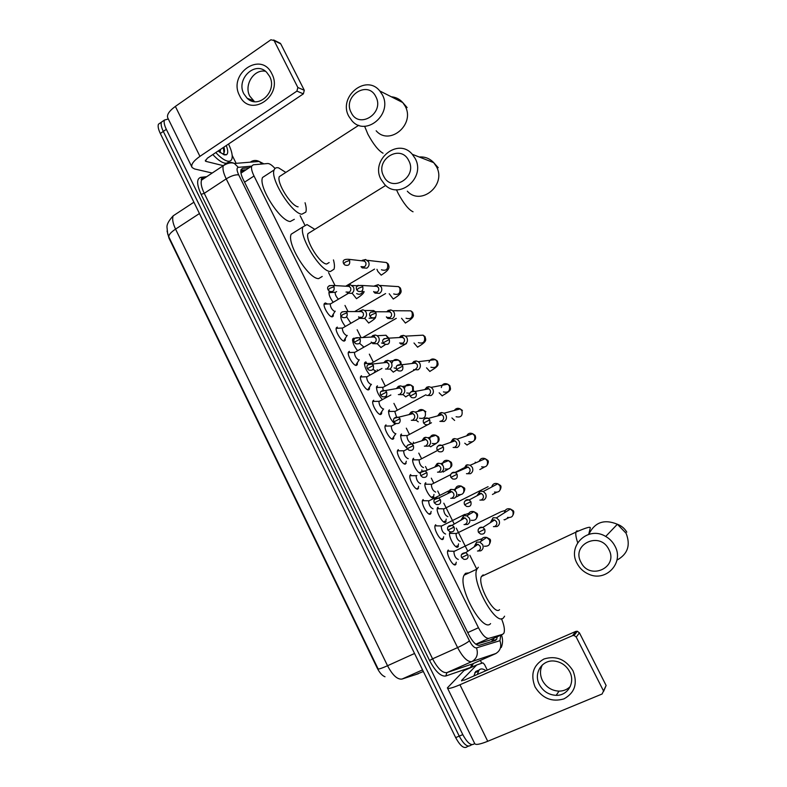 <?xml version="1.0" encoding="UTF-8"?>
<svg xmlns="http://www.w3.org/2000/svg" width="787" height="787" viewBox="0 0 787 787"><rect width="100%" height="100%" fill="white"/><g stroke="black" fill="none" stroke-linecap="round" stroke-linejoin="round"><path stroke-width="1.18" d="M333.324 314.092L333.255 316.138L332.232 316.876C329.271 317.269 322.778 306.566 324.244 303.703L325.306 302.956L327.146 303.772M345.336 338.282L345.247 340.338L344.283 341.086C341.361 341.637 334.809 330.756 336.315 327.845L337.318 327.087M357.396 362.6L357.298 364.666L356.393 365.414C353.511 366.132 346.91 355.075 348.444 352.104L349.389 351.346M369.536 387.056L369.408 389.122L368.562 389.87C365.729 390.765 359.059 379.511 360.643 376.481L361.528 375.724M381.725 411.64L381.587 413.716L380.8 414.454C378.006 415.526 371.277 404.075 372.9 400.986L373.727 400.239M393.982 436.362L393.107 439.166C390.352 440.425 383.554 428.758 385.227 425.619L385.994 424.882M406.318 461.241L405.472 464.015C402.757 465.461 395.9 453.568 397.612 450.371L398.32 449.643M418.704 486.277L417.897 488.983C415.241 490.635 408.305 478.496 410.057 475.25L410.716 474.541M431.168 511.452L430.4 514.098C427.784 515.947 420.779 503.562 422.57 500.257L423.17 499.578M443.691 536.764L442.963 539.331C440.405 541.397 433.322 528.746 435.152 525.382L435.693 524.742M456.283 562.203L455.594 564.712C453.086 566.984 445.924 554.058 447.803 550.644L448.285 550.034M333.147 302.267C329.979 297.909 328.612 294.397 329.055 291.731L329.379 291.239M345.316 326.398C341.902 321.922 340.417 318.214 340.86 315.272M357.564 350.648C353.914 346.083 352.291 342.178 352.714 338.931L353.688 338.184M369.9 375.005C366.004 370.411 364.243 366.309 364.637 362.709L365.542 361.961M382.344 399.481C378.183 394.917 376.275 390.627 376.619 386.604L377.465 385.856M394.907 424.055C390.48 419.648 388.394 415.172 388.66 410.617L389.457 409.87M407.204 448.472C402.678 444.163 400.534 439.589 400.76 434.739L401.498 434.021M420.504 473.321C417.346 473.371 411.306 461.949 412.919 458.988L413.608 458.28M433.991 494.433L433.283 497.728C430.597 499.519 423.337 486.691 425.147 483.356L425.777 482.677M446.229 519.086L445.55 522.322C442.924 524.329 435.575 511.235 437.434 507.851L438.005 507.192M458.526 543.866L457.886 547.044C455.309 549.267 447.892 535.908 449.79 532.465L450.223 531.884M475.968 644.317L489.307 640.284M275.017 168.497C272.017 165.152 269.587 163.499 267.728 163.519L253.306 164.788L251.712 166.096C251.083 168.202 251.85 171.507 254.024 176.003L478.466 627.731C482.362 635.06 485.825 638.601 488.855 638.346L502.677 634.312L503.936 633.092C504.998 629.994 504.172 625.193 501.457 618.69M167.06 231.024L168.979 238.127L377.14 667.937C379.59 672.767 382.207 675.708 385 676.771M476.863 569.335L469.829 555.268M467.812 551.225L456.283 528.166M454.237 524.053L443.809 503.208M439.795 495.171L437.729 491.029M433.745 483.061L431.306 478.171M427.223 470.016L425.492 466.543M421.527 458.605L418.782 453.105M413.893 443.337L413.313 442.166M409.368 434.276L406.318 428.177M397.278 410.076L393.923 403.377M385.237 386.004L381.597 378.704M377.603 370.716L377.15 369.811M373.274 362.04L369.329 354.16M361.066 337.633L357.131 329.743M348.031 311.544L344.991 305.454M335.065 285.602L328.582 272.627M304.687 224.797L300.122 215.677M421.812 469.908L421.93 471.177M331.898 291.77L332.448 292.203M472.013 744.689L470.813 745.191C467.704 747.64 463.848 744.62 459.234 736.111L163.312 131.409C161.345 127.268 160.715 124.179 161.414 122.152L163.499 120.716M173.642 215.53L173.209 215.815C168.821 220.567 166.746 224.374 166.992 227.236L167.69 233.985L168.811 236.838L378.114 668.93C379.039 669.206 382.187 668.133 387.538 665.733C392.575 675.276 397.405 679.712 402.039 679.053L418.379 673.721M468.452 746.165L467.281 746.656C464.153 749.116 460.287 746.096 455.673 737.606L160.312 133.485C158.344 129.353 157.715 126.264 158.433 124.228L160.528 122.782M249.213 167.739L242.691 168.349L241.038 169.677C240.379 171.802 241.127 175.108 243.281 179.593L468.816 634.755C472.712 642.084 476.194 645.606 479.283 645.31L495.436 640.431L496.715 639.221L497.227 636.742M493.862 638.247L493.105 641.139M474.62 743.39L474.354 743.725C471.275 746.165 467.419 743.135 462.795 734.615L166.323 129.334C164.355 125.182 163.716 122.103 164.404 120.077L168.3 118.985M480.365 660.401L481.772 663.244M470.813 745.191C467.704 747.64 463.848 744.62 459.234 736.111L163.312 131.409C161.345 127.268 160.715 124.179 161.414 122.152L158.433 124.228M240.881 170.238L246.183 169.726M477.296 674.469L479.067 670.032C480.739 668.379 483.041 668.596 485.963 670.681M473.863 675.974L475.653 671.527L478.181 670.416M573.005 670.799C577.865 683.431 574.844 692.796 563.945 698.886C551.835 702.378 542.204 698.384 535.052 686.923C530.261 674.479 533.212 665.182 543.925 659.014C555.966 655.325 565.666 659.25 573.005 670.799M539.37 684.572C543.119 691.34 548.716 694.921 556.163 695.334C567.83 695.826 575.543 682.467 569.68 671.695C566.296 665.556 561.259 662.015 554.569 661.08C542.115 659.358 533.202 673.269 539.37 684.572M570.29 686.461C567.279 689.53 563.531 691.094 559.045 691.134C551.687 690.74 546.148 687.199 542.43 680.519C539.872 675.069 539.852 669.865 542.371 664.897M575.789 631.41L577.314 631.243L579.419 632.837L576.232 637.086L574.107 635.463L572.562 635.63L575.789 631.41L464.468 680.086L461.556 680.47L476.686 664.985L482.874 662.861L484.507 664.494L487.291 670.101M476.548 665.074L463.927 670.632L447.39 687.877C447.862 689.156 452.043 688.123 459.933 684.769L572.562 635.63M463.927 670.632L476.637 665.015M447.557 688.222L474.659 743.469C475.358 745.2 479.716 744.472 487.733 741.285L602.104 693.996L606.118 685.487L603.57 691.439M576.232 637.086L603.265 690.455M579.419 632.837L606.118 685.487M228.515 144.031C231.781 150.868 232.883 155.924 231.801 159.181C231.063 160.991 229.538 161.61 227.256 161.06C224.01 160.155 220.193 157.311 215.815 152.55M228.81 161.266C228.033 162.968 226.528 163.558 224.295 163.027C221.039 162.132 217.212 159.299 212.824 154.547M226.263 145.536C228.171 150.553 228.2 153.642 226.361 154.803L224.197 154.882L218.196 150.947M219.347 151.989L219.298 150.209M220.163 152.648L220.458 149.432M226.361 154.803L222.829 153.898C224.423 153.199 224.866 151.212 224.157 147.936L223.921 147.11M219.002 151.684L218.727 150.592M224 152.885L223.341 147.503M608.823 549.424C599.96 530.753 570.919 544.348 580.954 562.213C589.532 580.816 618.926 567.584 608.823 549.424M577.048 563.364C566.965 545.745 588.164 525.509 605.705 536.449C609.699 538.751 612.758 541.928 614.903 545.991C624.455 562.715 605.911 582.4 588.715 574.185C583.551 571.933 579.665 568.332 577.048 563.364M483.179 574.844L481.418 576.497C477.109 584.426 494.315 615.965 499.529 609.669M504.595 616.191L503.562 617.736C496.046 627.269 470.577 580.757 476.942 569.129L478.319 567.25M490.576 623.609C482.746 633.26 457.395 586.954 464.074 575.208L465.51 573.31L469.032 572.867M408.728 160.578C400.553 143.313 374.464 159.82 383.692 176.18C391.611 193.405 418.005 177.203 408.728 160.578M381.115 179.574C369.949 160.145 398.025 136.987 412.299 154.301L415.123 158.403C426.141 177.636 399.058 200.478 384.686 184.502L381.115 179.574M310.56 231.998L308.012 233.582C304.953 239.819 319.935 264.157 326.703 264.009L329.143 262.533M333.462 259.926C334.554 263.999 334.741 267.088 334.003 269.203L330.451 271.505C320.643 271.958 298.44 236.041 302.956 226.872L306.989 224.58L314.82 229.351M322.217 276.463L318.656 278.608C308.622 279.208 286.458 243.478 291.19 234.201L295.046 231.801M375.812 96.624C367.755 79.585 342.138 96.545 351.228 112.659C359.049 129.668 384.971 113.003 375.812 96.624M348.867 116.407C337.731 97.027 365.955 73.407 379.787 90.958L382.266 94.647C393.274 113.889 365.906 137.184 351.996 120.844L348.867 116.407M305.061 202.751C306.281 206.873 306.537 209.991 305.828 212.096L301.815 214.231C291.702 213.474 269.892 178.708 274.132 169.953C274.86 167.985 276.365 167.297 278.647 167.887L285.838 172.422M294.328 219.307L290.206 221.531C279.897 220.911 258.106 186.342 262.553 177.478L266.134 175.157M281.667 175.117L279.296 176.652C276.414 182.604 291.151 206.164 298.116 206.833M455.929 546.68L457.021 546.011M451.099 533.192L449.564 533.517M456.342 533.34L455.998 533.704C456.253 537.767 457.68 540.335 460.287 541.426M493.429 526.621L497.069 526.533C499.42 525.067 500.06 522.971 498.988 520.237L496.469 517.856L493.105 517.748L490.331 522.686M495.072 526.247C496.784 525.185 497.246 523.66 496.469 521.683L494.63 519.951L491.924 519.991M443.661 521.938L444.744 521.269M438.674 508.53L437.218 508.904M444.389 508.658L443.632 509.032C443.888 512.996 445.324 515.554 447.931 516.695M479.893 500.079L483.72 500.05C486.051 498.574 486.691 496.469 485.618 493.744L483.316 491.472L480.168 491.177L476.971 495.78M481.674 499.656C483.366 498.584 483.828 497.059 483.051 495.082L481.369 493.429L478.545 493.439M431.453 497.325L432.525 496.656M426.308 484.005L424.931 484.418M432.083 484.103L431.335 484.477C431.591 488.353 433.027 490.891 435.634 492.091M466.465 473.695L470.439 473.715C472.761 472.22 473.39 470.114 472.328 467.399L470.213 465.245L467.281 464.792L466.14 465.186L463.74 469.003M468.354 473.213C470.026 472.121 470.488 470.596 469.711 468.629L468.176 467.065L465.235 467.025M419.314 472.849L420.376 472.18M414.001 459.608L412.713 460.051M419.845 459.667L419.107 460.051C419.363 463.848 420.799 466.366 423.416 467.606L423.504 467.557M453.125 447.449L457.237 447.518C459.539 446.013 460.169 443.898 459.106 441.202L457.158 439.146L454.433 438.585L452.968 439.038L450.626 442.383M455.093 446.908C456.765 445.816 457.217 444.291 456.45 442.333L455.034 440.838L453.056 440.435L450.508 442.422M401.763 435.339L400.553 435.811M407.656 435.368L406.928 435.752C407.184 439.461 408.63 441.96 411.247 443.258M439.884 421.36L444.114 421.478C446.396 419.943 447.016 417.838 445.963 415.152L444.163 413.195L441.615 412.545L439.854 413.037L437.641 415.91M438.841 414.641L437.533 415.939M441.92 420.76C443.573 419.648 444.025 418.123 443.258 416.175L441.95 414.749L440.11 414.287L441.615 412.545M389.575 411.188L388.463 411.68M395.536 411.188L394.818 411.571L396.461 416.815M426.731 395.418L431.05 395.566C433.322 394.021 433.932 391.916 432.889 389.24L431.217 387.371L428.846 386.673L426.82 387.184L424.764 389.614M425.747 388.67L424.675 389.624M428.817 394.749C430.459 393.628 430.902 392.103 430.145 390.155L428.925 388.798L427.213 388.296L428.846 386.673M377.455 387.165L376.422 387.676M383.466 387.125L382.767 387.509L383.112 390.145M413.667 369.615L418.064 369.811C420.317 368.247 420.927 366.132 419.884 363.476L418.33 361.695L416.116 360.948L413.864 361.469L411.985 363.486M412.732 362.837L411.906 363.496M415.782 368.887C417.415 367.755 417.848 366.221 417.1 364.292L414.365 362.453L416.116 360.948M365.404 363.269L364.381 363.938M373.097 369.546L375.478 370.746M371.464 363.181L370.775 363.594M400.681 343.968L405.148 344.185C407.381 342.611 407.991 340.496 406.958 337.849L405.502 336.147L403.436 335.37L400.967 335.892L399.304 337.544M399.786 337.151L399.225 337.554M399.57 342.994L402.816 343.162C404.439 342.02 404.872 340.486 404.125 338.567L401.577 336.767L403.436 335.37M354.052 339.64L352.478 340.161M359.698 343.398L363.614 346.851M386.387 316.836L387.784 318.46L392.31 318.705C394.523 317.112 395.123 314.997 394.09 312.36L392.733 310.737L390.805 309.94L388.148 310.462L386.712 311.79M386.643 317.397L389.929 317.584C391.533 316.423 391.965 314.889 391.218 312.98L388.837 311.219L390.805 309.94M373.648 291.534L374.956 293.098L379.531 293.364C381.734 291.761 382.325 289.646 381.302 287.019L378.213 284.648L374.425 285.937M373.786 291.938L377.111 292.134C378.704 290.974 379.127 289.439 378.39 287.53L376.156 285.819L378.213 284.648M346.988 317.358L350.825 323.201M330.609 292.548L328.897 292.823M335.823 292.085L335.183 292.469C335.075 294.564 336.157 296.797 338.42 299.158M361.203 266.763L362.207 267.875L366.821 268.16C369.014 266.537 369.595 264.422 368.582 261.805L365.68 259.503L362.276 260.3M361.007 266.626L364.351 266.832C365.945 265.662 366.368 264.117 365.63 262.228L363.525 260.556L365.68 259.503M454.335 564.751L454.935 564.112M449.003 550.959L447.714 550.87M454.286 551.116L453.892 551.52C454.129 555.75 455.594 558.386 458.28 559.449M477.473 551.018L480.749 550.831C483.08 549.395 483.71 547.319 482.647 544.594L479.834 542.086L476.597 542.174L474.089 546.975M478.703 550.654C480.385 549.611 480.847 548.106 480.08 546.129L478.024 544.309L475.584 544.417M441.763 539.351L442.363 538.711M436.273 525.657L435.073 525.618M442.048 525.795L441.232 526.198C441.477 530.32 442.933 532.947 445.629 534.058M464.045 524.575L467.527 524.447C469.839 523.001 470.469 520.915 469.406 518.2L466.829 515.8L463.779 515.692L460.857 520.227M465.432 524.152C467.104 523.109 467.557 521.594 466.789 519.627L464.91 517.885L462.333 517.964M429.269 514.088L429.859 513.449M423.613 500.483L422.491 500.493M429.446 500.591L428.64 501.004C428.876 505.038 430.351 507.635 433.037 508.805M450.725 498.289L454.384 498.21C456.676 496.735 457.296 494.659 456.244 491.954L453.863 489.662L451 489.386L450.125 489.711L447.744 493.606M452.23 497.807C453.892 496.745 454.345 495.23 453.578 493.272L451.856 491.609L449.151 491.649M416.844 488.963L417.425 488.324M411.011 475.446L409.978 475.486M416.903 475.525L416.107 475.938C416.353 479.883 417.828 482.461 420.524 483.68L420.592 483.651M437.503 472.141L441.3 472.111C443.583 470.626 444.193 468.54 443.15 465.855L440.956 463.661L438.27 463.258L437.07 463.661L434.739 467.124M439.107 471.61C440.759 470.528 441.202 469.013 440.445 467.065L438.851 465.471L436.903 465.186L434.532 467.203M404.479 463.966L405.049 463.336M398.468 450.538L397.524 450.617M404.429 450.597L403.652 451C403.888 454.856 405.364 457.424 408.069 458.693L408.207 458.624M424.37 446.14L428.295 446.16C430.558 444.655 431.168 442.569 430.125 439.894L428.098 437.798L425.58 437.297L424.085 437.759L421.842 440.779M426.052 445.55C427.695 444.458 428.138 442.943 427.38 441.005L425.905 439.48L424.085 439.126L421.655 440.848M392.192 439.107L392.743 438.477M385.994 425.767L385.138 425.875M392.024 425.787L391.247 426.2C391.503 429.968 392.979 432.516 395.684 433.834L395.891 433.726M411.326 420.297L415.369 420.347C417.602 418.832 418.212 416.736 417.179 414.08L415.29 412.073L412.929 411.503L411.178 411.985L409.063 414.601M410.037 413.568L408.886 414.651M413.077 419.628C414.7 418.536 415.133 417.012 414.385 415.083L413.018 413.628L411.316 413.214L412.929 411.503M379.964 414.385L380.505 413.765M373.589 401.124L372.812 401.252M379.678 401.104L378.921 401.518C379.167 405.207 380.652 407.735 383.367 409.112L383.633 408.965M398.36 394.582L402.501 394.671C404.725 393.146 405.325 391.05 404.292 388.404L402.541 386.486L400.327 385.856L398.34 386.368L396.382 388.591M397.15 387.834L396.205 388.621M400.17 393.854C401.783 392.743 402.216 391.228 401.468 389.309L398.596 387.46L400.327 385.856M367.795 389.791L368.326 389.181M361.243 376.619L360.554 376.757M367.391 376.56L366.653 376.963C366.899 380.574 368.385 383.082 371.11 384.509L371.444 384.322M385.492 369.024L389.703 369.142C391.916 367.598 392.506 365.502 391.483 362.866L389.85 361.026L387.775 360.357L385.561 360.879L383.79 362.748M384.322 362.227L383.623 362.768M387.322 368.227C388.926 367.106 389.358 365.581 388.611 363.673L385.925 361.853L387.775 360.357M355.704 365.325L356.216 364.725M355.173 352.133L354.445 352.537C354.701 356.068 356.186 358.567 358.911 360.043L359.315 359.816M372.694 343.604L376.983 343.752C379.177 342.188 379.767 340.092 378.744 337.466L377.209 335.705L375.271 335.006L372.861 335.528L371.287 337.082M371.238 342.05L371.789 342.817M371.444 342.62L374.553 342.729C376.147 341.597 376.57 340.082 375.832 338.174L373.313 336.393L375.271 335.006M343.673 340.997L344.165 340.407M337.741 328.258L336.226 328.14M343.014 327.825L342.306 328.238C342.561 331.691 344.057 334.17 346.782 335.705L347.244 335.429M359.974 318.322L364.322 318.499C366.506 316.915 367.086 314.82 366.073 312.203L364.637 310.521L362.807 309.803L359.108 311.268M358.616 316.827L359.039 317.446M358.695 317.25L361.853 317.377C363.437 316.236 363.86 314.711 363.122 312.813L360.751 311.072L362.807 309.803M331.701 316.797L332.173 316.217M325.641 304.116L324.155 304.008M330.914 303.654L330.225 304.057C330.491 307.432 331.986 309.911 334.721 311.485L335.242 311.18M347.342 293.177L351.74 293.374C353.904 291.78 354.475 289.685 353.471 287.078L350.402 284.727L347.008 285.72M346.034 292.016L349.221 292.164C350.795 291.003 351.209 289.478 350.481 287.589L348.257 285.888L350.402 284.727M271.79 73.653C283.95 95.925 249.961 118.758 239.632 95.689C227.581 73.899 261.018 50.535 271.79 73.653M243.901 93.919L247.197 98.306C258.5 109.747 277.841 91.007 269.587 76.329L266.685 72.335C255.352 60.225 235.588 79.182 243.901 93.919M254.486 101.631L249.813 96.171C243.685 85.173 253.886 68.813 265.465 71.283M232.175 155.354L236.139 163.342M212.215 173.032L194.625 168.979L192.146 167.582C190.661 164.837 193.258 161.089 199.937 156.357L296.915 91.115L297.85 87.495L304.303 90.289L303.369 93.86L207.335 158.226L205.368 161.05L205.958 161.384L223.301 165.673L225.682 163.814C228.466 162.092 231.378 161.984 234.408 163.48L238.333 167.346C236.513 167.857 236.631 170.366 238.697 174.862L469.455 640.815C472.062 645.724 474.404 648.075 476.489 647.868L499.952 640.697L500.778 635.158M191.762 166.795L167.995 118.355C166.332 115.256 168.792 111.272 175.363 106.412L270.915 39.763L274.073 40.55L297.85 87.495M278.49 42.764L280.782 43.905L304.303 90.289M488.845 640.49L502.677 634.312M492.131 639.014L492.082 641.444M475.801 644.199L488.855 638.346M467.744 632.591L478.466 627.731M244.56 182.181L254.024 176.003M414.906 674.912L423.347 671.498M168.811 236.838C168.615 234.841 170.868 232.273 175.56 229.115L387.538 665.733L414.542 653.485M193.907 202.21L173.209 215.815C172.019 218.796 172.806 223.233 175.56 229.115L199.445 213.543M455.673 737.606L462.795 734.615M160.312 133.485L166.323 129.334M402.039 679.053L422.56 669.885M250.856 161.778C253.522 160.135 256.306 160.036 259.179 161.453L262.169 164.011M473.302 663.52L471.856 666.658L470.636 667.445L445.786 676.003C440.838 676.731 435.437 671.577 429.584 660.529L201.098 194.359C196.553 184.217 196.494 178.531 200.921 177.301L206.676 176.701M202.466 178.806L203.705 178.679M496.066 653.446L471.807 661.601L446.947 672.6L472.17 664.021M476.489 647.868C478.457 654.066 476.892 658.64 471.807 661.601C467.586 662.142 462.854 657.46 457.601 647.583L432.575 658.827C437.769 668.625 442.56 673.219 446.947 672.6L445.786 676.003M499.952 640.697C501.84 646.56 500.365 650.908 495.495 653.722L471.738 664.218L470.636 667.445M204.531 178.128L201.551 180.105C200.537 183.007 201.433 187.414 204.246 193.336L432.575 658.827L429.584 660.529M469.455 640.815C467.124 642.733 463.179 644.986 457.601 647.583L226.213 178.875L204.246 193.336L201.098 194.359M238.697 174.862C235.392 174.498 231.23 175.835 226.213 178.875C223.36 172.924 222.396 168.516 223.311 165.663L201.551 180.105L201.177 179.466L201.984 178.305L202.898 178.521M457.719 547.132L457.09 545.853M450.695 533.055L450.144 531.953M445.383 522.401L444.783 521.181M438.428 508.451L437.847 507.29M251.643 166.136L238.333 167.346M200.921 177.301L201.984 178.305L204.699 178.019M241.196 169.333L242.691 168.349M459.933 684.769L487.733 741.285M461.556 680.47L461.821 680.991M616.959 560.118C627.741 554.146 630.781 545.184 626.088 533.252L617.372 524.25C604.219 518.859 594.716 522.214 588.843 534.324M578.553 530.959L576.556 530.989L575.946 532.13C575.464 534.255 576.045 537.777 577.678 542.676M407.322 191.192C421.035 206.361 446.878 184.778 436.392 166.539L433.706 162.643C429.741 158.453 424.921 156.564 419.235 156.997M396.451 189.746L398.252 193.543C403.829 203.774 408.768 209.844 413.047 211.782M376.166 130.78C389.457 146.313 415.605 124.316 405.108 106.058L402.747 102.556C399.668 99.093 395.871 97.165 391.346 96.791M364.607 126.245L367.932 134.302C373.481 144.444 378.517 150.75 383.053 153.209M478.476 532.356L480.562 534.048C484.133 534.481 485.52 532.888 484.733 529.258L482.834 527.457C480.808 526.818 479.332 527.438 478.427 529.307M484.733 529.258L478.466 532.337C477.375 529.228 478.84 527.605 482.834 527.457L494.63 519.951M501.211 511.668L504.89 510.556M507.497 517.403C512.071 517.925 513.852 515.879 512.849 511.275L510.429 509.002C507.103 508.166 505.116 509.425 504.477 512.78M504.024 519.686L504.851 519.843M470.872 501.673L464.635 504.782L466.583 506.425C470.203 506.976 471.629 505.392 470.872 501.673L469.131 499.961C467.134 499.243 465.638 499.804 464.655 501.644M494.511 492.032C499.155 492.701 500.994 490.665 500.02 485.943L497.807 483.779C494.689 482.815 492.672 483.887 491.747 486.996M488.097 486.681L443.632 509.032M457.09 474.246L450.882 477.384L452.692 478.968C456.352 479.617 457.818 478.043 457.09 474.246L455.496 472.623C453.538 471.836 452.033 472.338 450.981 474.128M481.624 466.799C486.317 467.596 488.196 465.579 487.261 460.759L485.225 458.693C482.342 457.64 480.326 458.526 479.155 461.339M475.25 462.146L475.2 463.071M443.376 446.986L437.218 450.144L438.9 451.669C442.599 452.407 444.084 450.843 443.376 446.986L441.91 445.432C440.022 444.596 438.516 445.039 437.395 446.76M468.816 441.694C473.558 442.609 475.476 440.612 474.571 435.703L472.692 433.735C470.055 432.624 468.049 433.322 466.691 435.831M464.743 443.189L467.084 445.088M429.751 419.874L423.622 423.052L425.206 424.527C428.925 425.344 430.44 423.8 429.751 419.874L428.394 418.399C426.574 417.513 425.069 417.897 423.898 419.54M456.096 416.736C460.867 417.759 462.815 415.772 461.949 410.784L460.208 408.906C457.808 407.764 455.86 408.286 454.355 410.47M451.905 417.927L454.62 420.435M416.205 392.92L410.106 396.127L411.601 397.553C415.329 398.438 416.864 396.894 416.205 392.92L414.946 391.513C413.205 390.598 411.719 390.923 410.489 392.467M443.455 391.906C448.256 393.018 450.233 391.05 449.387 385.984L447.783 384.204C444.399 382.846 442.235 383.977 441.3 387.578M439.166 392.811L442.235 395.91M402.737 366.122L396.668 369.349L398.084 370.726C401.823 371.68 403.377 370.146 402.737 366.122L401.567 364.774L397.179 365.542M430.902 367.214C435.713 368.414 437.71 366.447 436.893 361.322L435.398 359.62C432.348 358.223 430.204 359.128 428.954 362.325M426.534 367.824L429.899 371.503M389.339 339.472L383.308 342.729L384.646 344.067C388.394 345.07 389.958 343.545 389.339 339.472L388.247 338.194L383.958 338.764M418.418 342.66C423.239 343.929 425.255 341.971 424.468 336.797L423.072 335.164L417.966 335.449M413.992 342.984L417.641 347.234M376.019 312.98L371.867 314.643L370.028 316.256L371.307 317.555C375.045 318.607 376.619 317.082 376.019 312.98L374.996 311.75L370.825 312.144M406.023 318.233C410.844 319.571 412.87 317.623 412.103 312.39L410.794 310.835L406.003 310.806M401.547 318.292L405.433 323.083M362.777 286.625L358.606 288.249L356.816 289.931L358.036 291.2C361.774 292.292 363.358 290.767 362.777 286.625L361.813 285.455L357.79 285.671M393.687 293.935C398.507 295.332 400.544 293.394 399.806 288.111L398.576 286.625L394.11 286.34M389.211 293.738L393.293 299.06M349.605 260.428L345.434 262.002L343.683 263.753L344.854 264.993C348.582 266.124 350.176 264.609 349.605 260.428L348.71 259.307L364.755 261.146M376.963 269.331L377.819 271.387L381.223 275.165L381.715 274.811C390.755 269.016 389.26 266.911 388.188 263.97L386.417 262.533L382.256 262.051M381.429 269.774C386.24 271.22 388.296 269.282 387.568 263.96L386.417 262.533L367.381 260.32M467.832 554.54L461.615 557.57L463.946 559.35C467.34 559.596 468.639 557.993 467.832 554.54L465.717 552.651L461.595 554.52M478.004 539.912L453.892 551.52M484.398 546.198C488.845 546.493 490.537 544.397 489.484 539.892L486.72 537.442C483.523 536.793 481.624 538.072 481.024 541.289M447.931 530.133L450.085 531.835C453.548 532.199 454.886 530.615 454.099 527.064L452.161 525.254L447.97 526.965M454.099 527.064L447.921 530.123C446.809 527.083 448.226 525.46 452.161 525.254L464.91 517.885M471.226 520.305C475.761 520.758 477.522 518.672 476.489 514.049L473.961 511.698C470.921 510.92 468.983 512.032 468.137 515.052M464.664 514.432L441.232 526.198M440.454 499.745L434.306 502.824L436.323 504.487C439.844 504.949 441.212 503.375 440.454 499.745L438.674 498.014L434.424 499.558M458.152 494.551C462.766 495.141 464.566 493.075 463.573 488.343L461.241 486.1C457.532 485.225 455.535 486.73 455.25 490.606M426.888 472.584L420.77 475.682L422.658 477.286C426.22 477.857 427.626 476.283 426.888 472.584L425.236 470.921L420.966 472.308M445.176 468.944C449.839 469.662 451.689 467.596 450.725 462.776L448.57 460.631C444.98 459.638 442.933 461.025 442.432 464.792M442.146 471.541L443.396 472.003M413.391 445.57L407.312 448.698L409.083 450.253C412.673 450.902 414.11 449.338 413.391 445.57L411.867 443.986L407.597 445.196M432.279 443.475C436.992 444.301 438.88 442.255 437.946 437.346L435.949 435.29C432.437 434.188 430.361 435.496 429.702 439.205M428.935 445.747L430.784 446.849M399.973 418.714L393.933 421.862L395.605 423.376C399.216 424.095 400.672 422.54 399.973 418.714L398.566 417.208L394.317 418.231M419.481 418.153C424.223 419.077 426.141 417.041 425.226 412.054L423.376 410.086C421.143 409.053 419.274 409.515 417.779 411.463M415.861 420.032L418.241 421.832M386.633 392.015L380.623 395.182L382.207 396.648C385.837 397.445 387.312 395.891 386.633 392.015L385.325 390.568L381.124 391.424M406.751 392.959L409.948 393.402M412.683 391.031L412.585 386.899L410.863 385.02C407.577 383.741 405.453 384.863 404.488 388.365M402.905 394.425L405.767 396.943M373.372 365.463L367.391 368.66L368.896 370.077C372.536 370.933 374.022 369.388 373.372 365.463L372.143 364.076L368.021 364.755M394.11 367.913L396.363 368.532M400.514 364.312L400.012 361.872L398.399 360.072C395.418 358.754 393.303 359.669 392.064 362.797M390.067 368.926L393.352 372.192M360.18 339.059L354.239 342.276L355.665 343.663C359.315 344.568 360.82 343.034 360.18 339.059L359.039 337.741L355.006 338.243M381.547 342.994L384.066 343.653M387.863 337.957L385.994 335.262L381.105 335.508M377.534 343.939L381.006 347.569M347.067 312.803L342.906 314.466L341.155 316.049L342.522 317.397C346.172 318.351 347.687 316.817 347.067 312.803L345.995 311.544L342.079 311.868M369.064 318.214L373.776 318.096M364.696 318.263L368.729 323.073M374.602 311.504L373.638 310.57L369.034 310.55M334.032 286.704L329.851 288.308L328.14 289.96L329.458 291.279C333.098 292.272 334.623 290.747 334.032 286.704L333.009 285.484L329.232 285.661M356.649 293.571C359.334 294.968 361.42 294.249 362.886 291.426M352.281 293.394L356.511 298.706M358.262 285.297L357.032 285.76M175.363 106.412L199.937 156.357M280.782 43.905L274.073 40.55M205.368 160.184L205.958 161.384M303.369 93.86L296.915 91.115M493.292 640.825L493.567 638.375M244.059 171.113L240.783 171.438M240.97 173.14L251.712 166.096M458.368 546.444L456.903 547.152M446.081 521.683L444.635 522.401M433.863 497.059L432.437 497.787M456.047 564.122L454.561 564.83M443.475 538.711L441.999 539.429M430.961 513.439L429.515 514.167M418.517 488.304L417.09 489.032M406.141 463.307L404.734 464.035M393.834 438.448L392.447 439.176M381.587 413.716L380.229 414.454M369.408 389.122L368.08 389.86M357.298 364.666L355.99 365.404M345.247 340.338L343.968 341.066M333.255 316.138L332.016 316.866M493.341 640.726L496.715 639.221M501.25 647.494C502.923 643.382 502.991 639.172 501.457 634.853M263.871 163.863L259.179 161.453L234.408 163.48C231.427 162.22 227.728 162.948 223.311 165.663M164.404 120.077L161.414 122.152M366.614 363.25L365.985 361.981M354.445 338.863L354.13 338.223M478.211 671.262L474.797 672.767M556.163 695.334L559.045 691.134M577.314 631.243L574.107 635.463M626.786 532.12C624.603 528.411 621.464 525.785 617.372 524.25L605.705 536.449M476.942 569.129L464.074 575.208M481.418 576.497L575.946 532.13C585.981 527.693 590.762 526.306 590.28 527.988L588.735 534.353M438.221 167.69L433.706 162.643L412.299 154.301M302.956 226.872L291.19 234.201M308.012 233.582L385.699 185.437M407.115 107.563L402.747 102.556L379.787 90.958M274.132 169.953L262.553 177.478M279.296 176.652L358.774 125.271M513.183 514.728C513.96 512.573 513.97 511.216 513.193 510.655L510.429 509.002L496.469 517.856M456.126 533.488L449.692 533.33M455.998 533.704L500.502 511.993M508.766 517.708L505.067 519.538M492.2 519.873L493.105 517.748M500.247 489.711C501.201 487.537 501.25 486.1 500.394 485.402L497.807 483.779L483.316 491.472M491.944 486.897L492.082 485.854M464.635 504.782C463.386 501.781 464.881 500.178 469.131 499.961L481.369 493.429M443.77 508.815L437.346 508.717M496.42 492.416L492.436 494.472M479.106 493.223L480.168 491.177M487.32 464.901C488.54 462.549 488.658 461.005 487.665 460.287L485.225 458.693L470.213 465.245M479.313 461.271L479.352 460.769M450.882 477.375C449.78 474.128 451.315 472.544 455.496 472.623L468.176 467.065M431.463 484.271L425.069 484.231M431.335 484.477L450.735 474.61M454.975 472.456L463.917 467.911M484.221 467.203L479.873 469.544M466.061 466.74L467.281 464.792M474.325 440.366C475.761 439.205 475.987 437.513 475.004 435.29L472.692 433.735L457.158 439.146M437.208 450.125C436.096 446.809 437.67 445.245 441.91 445.432L455.034 440.838M419.225 459.844L412.85 459.864M419.107 460.051L437.454 450.528M472.239 441.979L467.38 444.744M453.056 440.435L454.433 438.585M462.412 410.43L460.208 408.906L444.163 413.195M423.603 423.022C422.511 419.648 424.104 418.104 428.394 418.399L441.95 414.749M407.046 435.545L400.691 435.614M406.928 435.752L427.302 424.97M429.269 423.918L431.463 422.757M441.822 420.809L440.799 421.104M442.579 395.546C452.771 389.614 450.39 389.535 449.879 385.709L447.783 384.204L431.217 387.371M410.086 396.087C408.847 392.792 410.47 391.267 414.946 391.513L428.925 388.798M394.936 411.365L388.591 411.493M394.818 411.571L425.915 394.779M386.584 395.812L385.177 397.927M430.282 371.149C440.297 365.148 438.025 364.745 437.415 361.105L435.398 359.62L418.33 361.695M396.638 369.3C395.428 365.945 397.061 364.44 401.567 364.774L415.959 362.994M382.885 387.312L376.56 387.489M382.767 387.509L414.493 370.047M375.291 370.854L374.11 372.664M418.045 346.87C427.823 340.928 425.728 340.033 425.01 336.629L423.072 335.164L405.502 336.147M383.279 342.66C381.626 340.043 383.279 338.558 388.247 338.194L403.062 337.328M370.893 363.368L364.578 363.604M370.785 363.564L406.476 343.545M363.437 346.959L363.082 347.51M405.866 322.729C415.428 316.777 413.509 315.548 412.673 312.282L410.794 310.835L392.733 310.737M369.988 316.177C368.621 313.069 370.293 311.593 374.996 311.75L390.234 311.8M354.002 339.768L352.665 339.827M362.718 337.544L396.274 318.351M393.756 298.706C402.964 292.902 401.281 291.544 400.406 288.062L398.576 286.625L380.023 285.455M356.767 289.852C355.39 286.734 357.072 285.268 361.813 285.455L377.455 286.399M354.681 311.563L385.571 293.571M335.282 292.272L329.015 292.636M335.183 292.469L336.639 291.593M345.729 286.202L374.573 269.095M348.71 259.307C343.949 259.061 342.256 260.517 343.634 263.665M479.834 542.086L486.72 537.442L489.927 539.154C490.734 539.813 490.704 541.21 489.839 543.345M461.615 557.57C460.484 554.717 461.851 553.074 465.717 552.651L478.024 544.309M454.03 551.293L447.655 551.097M481.496 538.947L477.207 540.285M475.692 544.368L476.597 542.174M466.829 515.8L473.961 511.698L476.971 513.39C477.857 514.167 477.788 515.633 476.755 517.797M441.369 525.972L435.014 525.834M468.521 513.439L464.389 514.787M462.707 517.807L463.779 515.692M453.863 489.662L461.241 486.1L464.084 487.773C465.137 488.186 464.999 489.74 463.681 492.446M460.208 494.895L456.362 496.931M434.306 502.824C433.194 499.715 434.65 498.112 438.674 498.014L451.856 491.609M428.777 500.778L422.432 500.709M428.64 501.004L448.669 490.921M455.584 488.835L455.643 488.156M449.78 491.413L451 489.386M440.956 463.661L448.57 460.631L451.276 462.284C452.25 464.546 452.013 466.238 450.577 467.35M448.019 469.239L443.72 471.629M420.77 475.673C419.668 472.495 421.153 470.911 425.236 470.921L438.851 465.471M416.244 475.712L409.919 475.702M436.903 465.186L438.27 463.258M428.098 437.798L435.949 435.29L438.526 436.923C439.658 439.343 439.195 441.291 437.159 442.737M436.313 443.396L431.138 446.465M407.302 448.679C405.738 446.268 407.253 444.704 411.867 443.986L425.905 439.48M403.78 450.784L397.474 450.833M403.652 451L407.489 448.993M424.085 439.126L425.58 437.297M395.713 433.824L392.88 437.985M425.846 411.709L423.376 410.086L415.29 412.073M393.913 421.832C392.821 418.566 394.366 417.021 398.566 417.208L413.018 413.628M391.375 425.983L385.089 426.082M391.247 426.2L396.097 423.603M383.446 409.063L380.633 413.273M402.541 386.486L410.863 385.02L413.234 386.624L413.362 390.991M409.722 394.405L406.181 396.55M380.603 395.143C379.501 391.818 381.075 390.293 385.325 390.568L400.19 387.912M379.049 401.301L372.763 401.459M378.921 401.518L390.864 394.995M371.248 384.43L368.454 388.699M389.85 361.026L398.399 360.072L400.691 361.666L401.38 364.656M396.982 369.821L393.795 371.789M367.362 368.601C366.103 365.542 367.696 364.037 372.143 364.076L387.42 362.335M366.772 376.757L360.515 376.963M366.653 376.963L381.99 368.424M359.118 359.925L356.334 364.253M377.209 335.705L385.994 335.262L388.837 338.154M385.532 344.499L381.488 347.165M354.199 342.207C353.117 338.784 354.73 337.298 359.039 337.741L374.72 336.895M354.563 352.33L348.316 352.586M354.445 352.537L371.71 342.729M347.057 335.547L344.283 339.945M375.606 317.505C375.065 318.627 372.949 320.348 369.231 322.67M375.458 311.75L373.638 310.57L364.637 310.521M341.115 315.971C339.758 312.97 341.381 311.495 345.995 311.544L362.069 311.593M342.424 328.031L336.187 328.336M342.306 328.238L359.738 318.145M335.065 311.288L332.291 315.764M364.066 291.485C364.115 292.931 361.774 295.204 357.052 298.303M357.642 285.789L352.114 285.465M328.1 289.872C326.733 286.842 328.366 285.386 333.009 285.484L349.497 286.419M330.343 303.861L324.116 304.205M330.225 304.057L348.002 293.571M247.197 98.306L253.08 100.51M280.379 43.344L273.669 39.98"/></g></svg>
